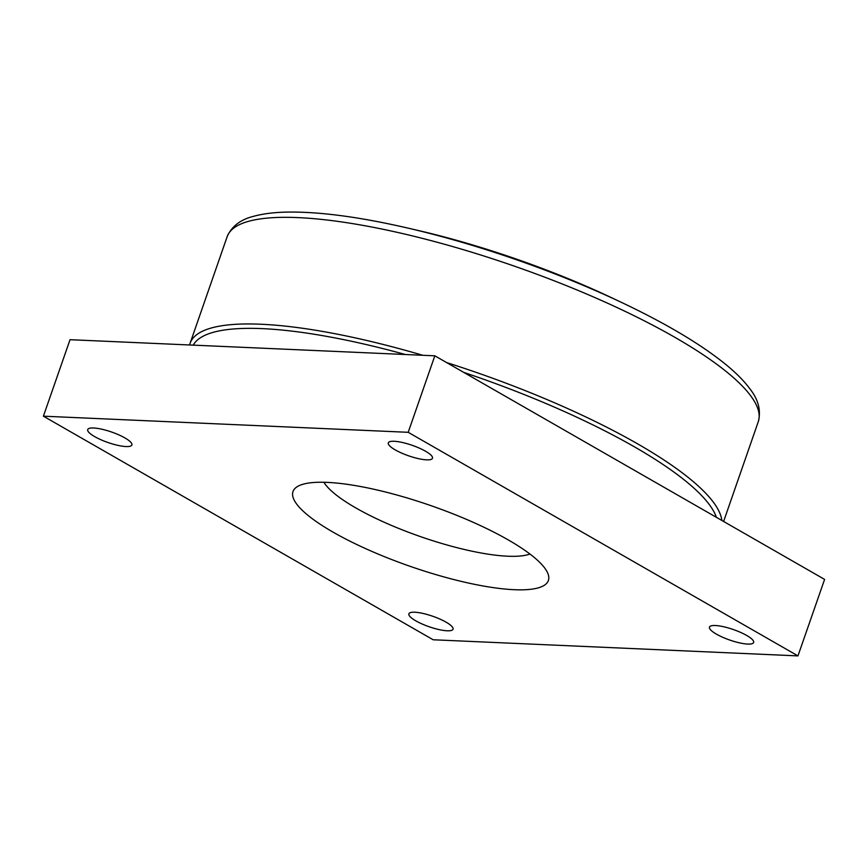 <?xml version="1.0" encoding="UTF-8"?>
<svg xmlns="http://www.w3.org/2000/svg" width="868" height="868" viewBox="0 0 868 868"><rect width="100%" height="100%" fill="white"/><g stroke="black" fill="none" stroke-linecap="round" stroke-linejoin="round"><path stroke-width="1.3" d="M327.138 482.38A135.213 32.073 19.2 0 1 472.615 522.048A135.213 32.073 19.2 0 1 548.37 580.508A135.213 32.073 19.2 0 1 410.13 566.327A135.213 32.073 19.2 0 1 292.993 491.57A135.213 32.073 19.2 0 1 327.138 482.38M434.835 355.815L70.037 339.692L43.4 416.184L408.199 432.307L434.835 355.815L824.6 579.401L797.963 655.893L433.165 639.77L43.4 416.184M447.139 630.786A23.382 5.544 19.2 0 1 421.978 623.929A23.382 5.544 19.2 0 1 408.882 613.817A23.382 5.544 19.2 0 1 432.785 616.269A23.382 5.544 19.2 0 1 453.042 629.202A23.382 5.544 19.2 0 1 447.139 630.786M125.979 446.553A23.382 5.544 19.2 0 1 100.818 439.696A23.382 5.544 19.2 0 1 87.722 429.584A23.382 5.544 19.2 0 1 111.625 432.036A23.382 5.544 19.2 0 1 131.882 444.969A23.382 5.544 19.2 0 1 125.979 446.553M426.579 459.845A23.382 5.544 19.2 0 1 401.417 452.988A23.382 5.544 19.2 0 1 388.311 442.875A23.382 5.544 19.2 0 1 412.224 445.327A23.382 5.544 19.2 0 1 432.481 458.25A23.382 5.544 19.2 0 1 426.579 459.845M747.739 644.078A23.382 5.544 19.2 0 1 722.577 637.22A23.382 5.544 19.2 0 1 709.481 627.108A23.382 5.544 19.2 0 1 733.384 629.56A23.382 5.544 19.2 0 1 753.641 642.494A23.382 5.544 19.2 0 1 747.739 644.078M408.199 432.307L797.963 655.893M529.925 554.012A113.361 26.886 19.2 0 1 420.481 536.619A113.361 26.886 19.2 0 1 323.905 482.272M418.767 230.617A248.172 58.861 19.2 0 1 611.897 297.876C553.73 270.252 481.501 245.101 418.767 230.617L408.123 228.143C359.276 216.859 318.73 211.51 286.494 212.107C273.93 212.378 263.134 213.745 254.129 216.175C240.837 219.344 231.864 226.114 227.221 236.487A281.21 66.695 19.2 0 1 514.637 266.237A281.21 66.695 19.2 0 1 758.361 421.447L723.608 521.462M611.897 297.876L621.77 302.541A274.538 65.111 -160.8 0 0 408.123 228.143M193.249 345.139A277.782 65.881 19.2 0 1 405.323 354.513M463.751 372.394A277.782 65.881 19.2 0 1 716.393 517.328M721.861 520.464A281.156 66.684 -160.8 0 0 446.586 362.553M422.792 355.283A281.156 66.684 -160.8 0 0 189.973 343.63L189.582 344.976M189.973 343.63L227.221 236.487M621.77 302.541C667.058 324.035 702.158 345.03 727.058 365.526C736.726 373.544 744.343 381.312 749.887 388.821C758.328 399.562 761.16 410.434 758.361 421.447"/></g></svg>
